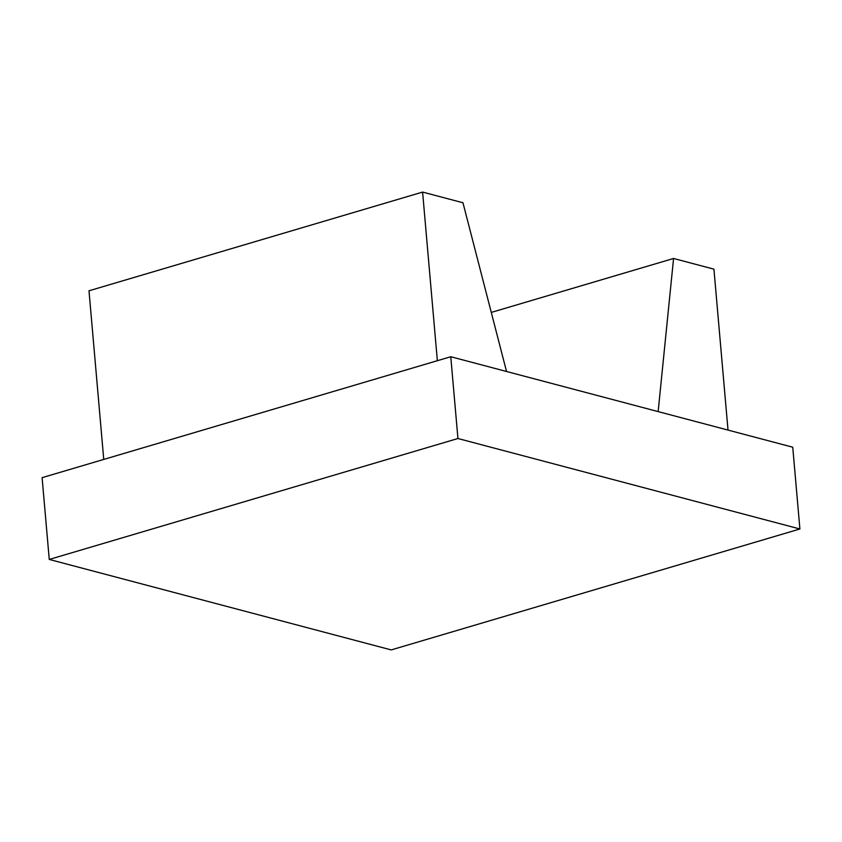 <?xml version="1.0" encoding="UTF-8"?>
<svg xmlns="http://www.w3.org/2000/svg" width="842" height="842" viewBox="0 0 842 842"><rect width="100%" height="100%" fill="white"/><g stroke="black" fill="none" stroke-linecap="round" stroke-linejoin="round"><path stroke-width="1.26" d="M728.014 430.083L713.932 269.156L673.568 258.473L658.149 411.601M491.286 312.414L673.568 258.473M103.745 459.427L88.989 290.795L422.6 192.081L462.963 202.754L506.537 371.49M437.356 360.702L422.6 192.081M792.743 447.207L450.775 356.734L457.932 438.514L799.9 528.986L792.743 447.207M799.9 528.986L391.225 649.919L49.257 559.446L42.1 477.667L450.775 356.734M49.257 559.446L457.932 438.514"/></g></svg>
